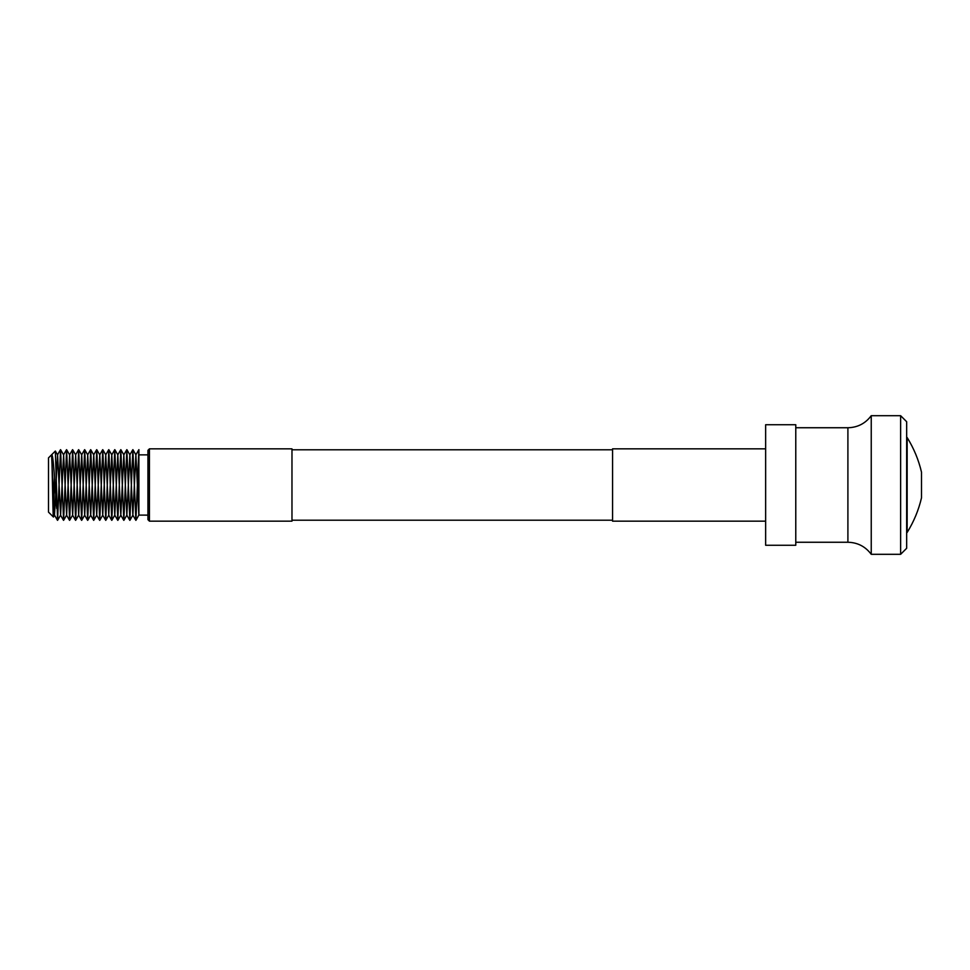 <?xml version="1.0" encoding="UTF-8"?>
<svg xmlns="http://www.w3.org/2000/svg" width="970" height="970" viewBox="0 0 970 970"><rect width="100%" height="100%" fill="white"/><g stroke="black" fill="none" stroke-linecap="round" stroke-linejoin="round"><path stroke-width="1.45" d="M147.937 519.653L147.937 450.347L149.441 448.843L149.441 521.157L147.937 519.653M54.526 476.925L53.447 517.034L48.5 512.124L48.5 457.876L55.338 451.05L57.582 520.32L60.552 449.643L63.608 520.32L66.615 449.68L69.634 520.32L72.653 449.68L75.66 520.32L78.679 449.68L81.65 520.356L84.705 449.68L87.676 520.356L90.731 449.68L93.702 520.356L96.757 449.68L99.728 520.356L102.784 449.68L105.754 520.356L108.81 449.68L111.78 520.356L114.787 449.643L117.806 520.356L120.813 449.643L123.833 520.356L126.84 449.643L129.859 520.356L132.866 449.643L135.885 520.356L138.855 449.68L138.892 515.179L138.892 449.643M53.423 517.046C52.804 518.659 52.174 452.626 51.519 454.869C53.398 451.838 55.096 488.298 56.733 508.486M147.937 454.869L138.892 454.869M147.937 515.131L138.843 515.094L135.921 520.32M149.441 448.843L291.97 448.843L291.97 521.157L149.441 521.157M291.97 520.211L612.567 520.211M291.97 449.789L612.567 449.789M795.776 424.739L795.776 545.261L765.645 545.261L765.645 424.739L795.776 424.739M765.645 448.843L612.567 448.843L612.567 521.157L765.645 521.157M51.568 454.906L54.478 515.094L55.726 494.688M56.199 479.713L57.594 454.906L60.601 515.094L63.62 454.906L66.627 515.094L69.646 454.906L72.653 515.094L75.672 454.906L78.679 515.094L81.698 454.906L84.705 515.094L87.724 454.906L90.683 515.131L93.75 454.906L96.709 515.131L99.777 454.906L102.735 515.131L105.754 454.869L108.761 515.131L111.78 454.869L114.787 515.131L117.806 454.869L120.813 515.131L123.833 454.869L126.84 515.131L129.859 454.869L132.866 515.131L135.885 454.869L138.843 515.094M906.659 421.72L906.659 548.28L900.633 554.307L900.633 415.693L906.659 421.72M900.633 554.307L871.242 554.307L871.242 415.693L900.633 415.693M795.776 542.254L847.901 542.254L847.901 427.746C857.625 427.503 865.41 423.49 871.242 415.693M795.776 427.746L847.901 427.746M907.144 437.543L907.144 532.457C913.813 521.702 918.602 510.171 921.5 497.852L921.5 472.147C918.602 459.828 913.813 448.298 907.144 437.543L906.659 437.543M54.478 515.094L57.497 520.32M57.485 454.906L60.516 449.68M60.504 515.094L63.523 520.32M63.523 454.906L66.542 449.68M66.53 515.094L69.549 520.32M69.549 454.906L72.568 449.68M72.556 515.094L75.575 520.32M75.575 454.906L78.594 449.68M78.582 515.094L81.601 520.32M81.601 454.906L84.62 449.68M84.608 515.094L87.627 520.32M87.627 454.906L90.647 449.68M90.634 515.094L93.653 520.32M93.653 454.906L96.673 449.68M96.66 515.094L99.68 520.32M99.68 454.906L102.699 449.68M102.687 515.094L105.706 520.32M105.706 454.906L108.725 449.68M108.713 515.094L111.732 520.32M111.732 454.906L114.751 449.68M114.739 515.094L117.758 520.32M117.758 454.906L120.777 449.68M120.765 515.094L123.784 520.32M123.784 454.906L126.803 449.68M126.791 515.094L129.81 520.32M129.81 454.906L132.829 449.68M132.817 515.094L135.836 520.32M135.836 454.906L138.855 449.68M132.914 449.68L135.933 454.906M54.575 515.094L53.447 517.034M57.594 454.906L55.363 451.062M60.601 515.094L57.582 520.32M63.62 454.906L60.589 449.68M66.627 515.094L63.608 520.32M69.646 454.906L66.615 449.68M72.653 515.094L69.634 520.32M75.672 454.906L72.653 449.68M78.679 515.094L75.66 520.32M81.698 454.906L78.679 449.68M84.705 515.094L81.686 520.32M87.724 454.906L84.705 449.68M90.731 515.094L87.712 520.32M93.75 454.906L90.731 449.68M96.757 515.094L93.738 520.32M99.777 454.906L96.757 449.68M102.784 515.094L99.764 520.32M105.803 454.906L102.784 449.68M108.81 515.094L105.791 520.32M111.829 454.906L108.81 449.68M114.836 515.094L111.817 520.32M117.855 454.906L114.836 449.68M120.862 515.094L117.843 520.32M123.881 454.906L120.862 449.68M126.888 515.094L123.869 520.32M129.907 454.906L126.888 449.68M132.914 515.094L129.895 520.32M871.242 554.307C865.41 546.522 857.625 542.497 847.901 542.254"/></g></svg>
